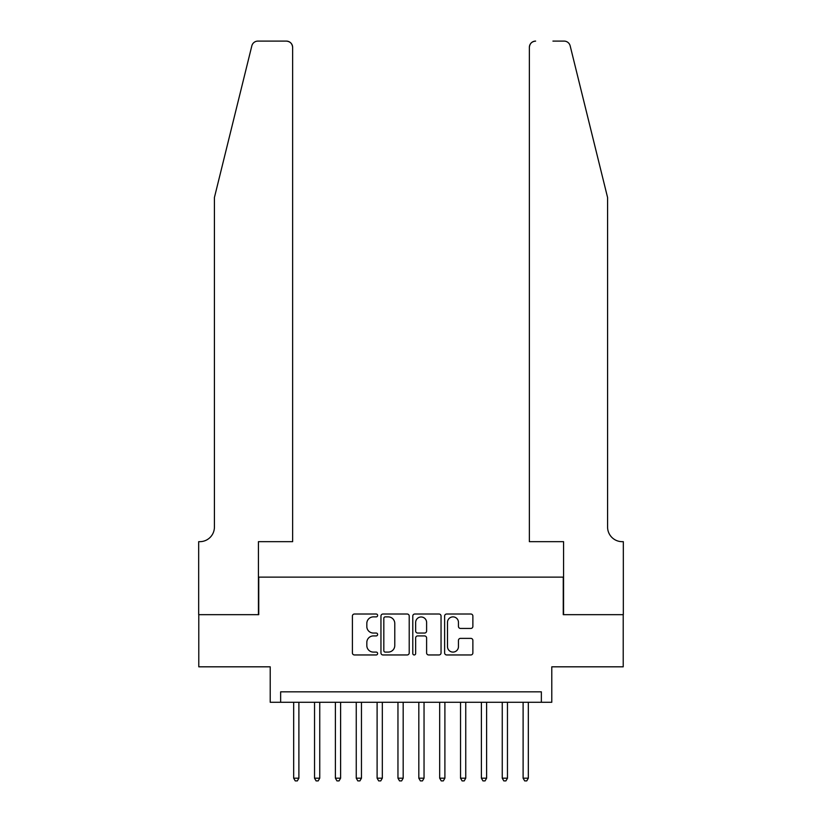 <?xml version="1.0" encoding="UTF-8"?>
<svg xmlns="http://www.w3.org/2000/svg" width="822" height="822" viewBox="0 0 822 822"><rect width="100%" height="100%" fill="white"/><g stroke="black" fill="none" stroke-linecap="round" stroke-linejoin="round"><path stroke-width="1.23" d="M377.627 615.442A1.428 1.428 0 0 0 376.199 614.013L354.446 614.013A2.045 2.045 0 0 0 352.402 616.058L352.402 652.904A2.045 2.045 0 0 0 354.446 654.959L376.199 654.959A1.428 1.428 0 0 0 377.627 653.521A1.428 1.428 0 0 0 376.199 652.093L373.383 652.093A6.555 6.555 0 0 1 366.828 645.537L366.828 642.465A6.555 6.555 0 0 1 373.383 635.92L376.199 635.92A1.428 1.428 0 0 0 377.627 634.481A1.428 1.428 0 0 0 376.199 633.053L373.383 633.053A6.555 6.555 0 0 1 366.828 626.498L366.828 623.425A6.555 6.555 0 0 1 373.383 616.88L376.199 616.88A1.428 1.428 0 0 0 377.627 615.442M470.831 628.44A2.045 2.045 0 0 0 472.876 626.395L472.876 616.058A2.045 2.045 0 0 0 470.831 614.013L446.675 614.013A2.045 2.045 0 0 0 444.63 616.058L444.63 652.904A2.045 2.045 0 0 0 446.675 654.959L470.831 654.959A2.045 2.045 0 0 0 472.876 652.904L472.876 640.42A2.045 2.045 0 0 0 470.831 638.375L460.495 638.375A2.045 2.045 0 0 0 458.45 640.42L458.45 646.616A5.477 5.477 0 0 1 452.973 652.093A5.477 5.477 0 0 1 447.497 646.616L447.497 622.357A5.477 5.477 0 0 1 452.973 616.88A5.477 5.477 0 0 1 458.45 622.357L458.45 626.395A2.045 2.045 0 0 0 460.495 628.44L470.831 628.44M541.359 702.265L551.788 702.265L551.788 666.817L623.22 666.817L623.22 614.671L563.255 614.671L563.255 577.126L258.745 577.126L258.745 614.671L198.78 614.671L198.78 666.817L270.212 666.817L270.212 702.265L541.359 702.265L541.359 691.836L280.641 691.836L280.641 702.265M409.212 616.058A2.045 2.045 0 0 0 407.157 614.013L383.001 614.013A2.045 2.045 0 0 0 380.956 616.058L380.956 652.904A2.045 2.045 0 0 0 383.001 654.959L407.157 654.959A2.045 2.045 0 0 0 409.212 652.904L409.212 616.058M414.843 614.013L438.999 614.013A2.045 2.045 0 0 1 441.044 616.058L441.044 652.904A2.045 2.045 0 0 1 438.999 654.959L428.663 654.959A2.045 2.045 0 0 1 426.608 652.904L426.608 637.964A2.045 2.045 0 0 0 424.563 635.92L417.71 635.92A2.045 2.045 0 0 0 415.655 637.964L415.655 653.521A1.428 1.428 0 0 1 414.226 654.959A1.428 1.428 0 0 1 412.788 653.521L412.788 616.058A2.045 2.045 0 0 1 414.843 614.013M385.251 616.88A1.428 1.428 0 0 0 383.823 618.308L383.823 650.654A1.428 1.428 0 0 0 385.251 652.093L388.22 652.093A6.555 6.555 0 0 0 394.776 645.537L394.776 623.425A6.555 6.555 0 0 0 388.22 616.88L385.251 616.88M426.608 622.46A5.477 5.477 0 0 0 421.131 616.983A5.477 5.477 0 0 0 415.655 622.46L415.655 630.998A2.045 2.045 0 0 0 417.71 633.053L424.563 633.053A2.045 2.045 0 0 0 426.608 630.998L426.608 622.46M293.68 702.265L293.68 778.187L298.889 778.187L298.889 702.265M298.889 778.187L297.328 780.9L295.242 780.9L293.68 778.187M251.83 45.857C253.423 42.425 253.423 42.425 251.83 45.857L214.419 197.527L214.419 527.066A14.601 14.601 0 0 1 199.818 541.667L198.677 541.667L198.677 614.671L258.427 614.671L258.427 541.667L292.632 541.667L292.632 47.357A6.257 6.257 0 0 0 286.375 41.1L257.913 41.1A6.257 6.257 0 0 0 251.83 45.857M269.071 41.1L286.375 41.1C290.156 41.501 292.242 43.587 292.632 47.357L292.632 541.667M214.419 527.066A14.601 14.601 0 0 1 199.818 541.667M596.104 151.022L570.17 45.857C568.577 42.425 568.577 42.425 570.17 45.857C568.577 42.425 568.577 42.425 570.17 45.857L607.581 197.527L607.581 527.066A14.601 14.601 0 0 0 622.182 541.667L623.323 541.667L623.323 614.671L563.573 614.671L563.573 541.667L529.368 541.667L529.368 47.357L529.368 541.667M552.929 41.1L564.087 41.1A6.257 6.257 0 0 1 570.17 45.857M535.625 41.1A6.257 6.257 0 0 0 529.368 47.357C529.758 43.587 531.844 41.501 535.625 41.1M607.581 527.066A14.601 14.601 0 0 0 622.182 541.667M314.538 702.265L314.538 778.187L319.748 778.187L319.748 702.265M319.748 778.187L318.186 780.9L316.1 780.9L314.538 778.187M335.397 702.265L335.397 778.187L340.606 778.187L340.606 702.265M340.606 778.187L339.044 780.9L336.958 780.9L335.397 778.187M356.255 702.265L356.255 778.187L361.464 778.187L361.464 702.265M361.464 778.187L359.902 780.9L357.817 780.9L356.255 778.187M377.103 702.265L377.103 778.187L382.322 778.187L382.322 702.265M382.322 778.187L380.761 780.9L378.675 780.9L377.103 778.187M397.961 702.265L397.961 778.187L403.181 778.187L403.181 702.265M403.181 778.187L401.619 780.9L399.533 780.9L397.961 778.187M418.819 702.265L418.819 778.187L424.039 778.187L424.039 702.265M424.039 778.187L422.467 780.9L420.381 780.9L418.819 778.187M439.678 702.265L439.678 778.187L444.897 778.187L444.897 702.265M444.897 778.187L443.325 780.9L441.239 780.9L439.678 778.187M460.536 702.265L460.536 778.187L465.745 778.187L465.745 702.265M465.745 778.187L464.183 780.9L462.098 780.9L460.536 778.187M481.394 702.265L481.394 778.187L486.603 778.187L486.603 702.265M486.603 778.187L485.042 780.9L482.956 780.9L481.394 778.187M502.252 702.265L502.252 778.187L507.462 778.187L507.462 702.265M507.462 778.187L505.9 780.9L503.814 780.9L502.252 778.187M523.111 702.265L523.111 778.187L528.32 778.187L528.32 702.265M528.32 778.187L526.758 780.9L524.672 780.9L523.111 778.187"/></g></svg>
